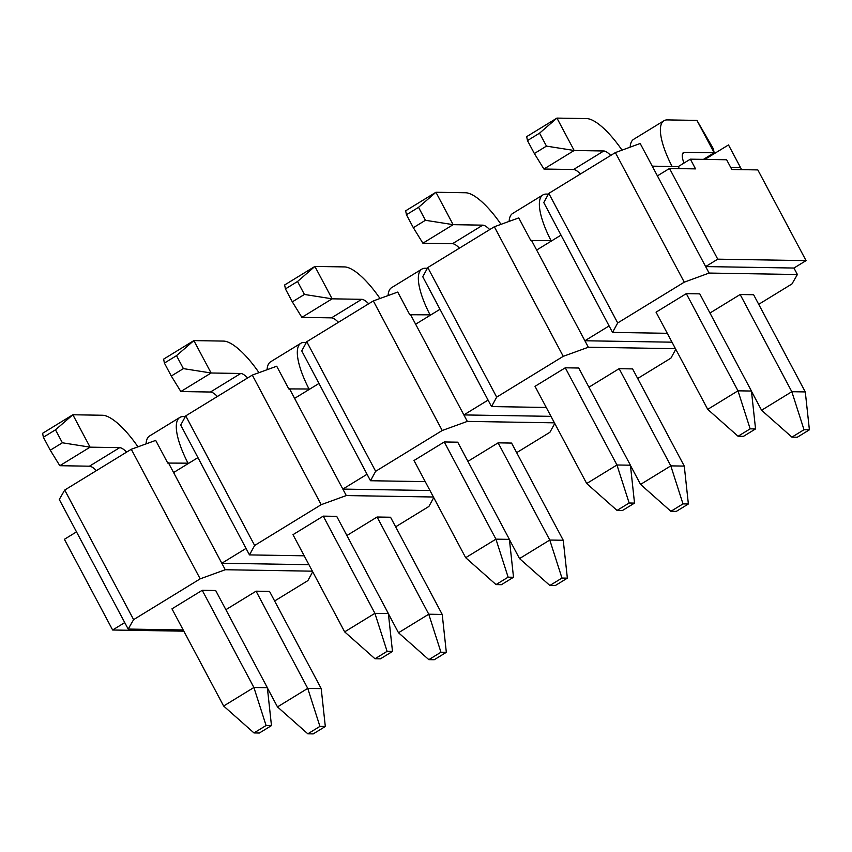 <?xml version="1.0" encoding="UTF-8"?>
<svg xmlns="http://www.w3.org/2000/svg" width="852" height="852" viewBox="0 0 852 852"><rect width="100%" height="100%" fill="white"/><g stroke="black" fill="none" stroke-linecap="round" stroke-linejoin="round"><path stroke-width="1.28" d="M678.256 166.587L652.249 166.161L657.414 175.874L669.512 168.462L717.746 259.168L806.056 260.616L757.822 169.91L731.815 169.484L726.639 159.761L690.354 159.164L678.256 166.587L679.342 168.621M730.728 167.45L740.558 167.61L741.634 169.644M76.51 531.882L64.401 539.295L112.634 630.001L124.733 622.588L59.278 499.485L64.72 490.049L131.283 449.26L155.692 440.399L167.748 463.073L188.899 463.168M197.792 457.716L173.595 472.551L221.818 563.257L246.026 548.422L180.709 425.063L185.736 415.882L254.641 545.472L321.204 504.672L346.285 495.566L433.412 497.004M185.736 415.882L252.298 375.093L276.708 366.232L288.764 388.906L309.926 389.002M318.818 383.549L294.611 398.385L342.845 489.091L367.052 474.255L301.736 350.896L306.763 341.716L375.657 471.305L442.22 430.505L467.311 421.399L554.428 422.837M306.763 341.716L373.325 300.926L397.735 292.066L409.791 314.739L430.942 314.835M439.845 309.382L415.638 324.218L463.871 414.924L488.068 400.089L422.752 276.73L427.779 267.549L496.684 397.138L563.247 356.338L588.338 347.233L675.455 348.67M427.779 267.549L494.341 226.76L518.751 217.899L530.817 240.573L551.968 240.669M560.861 235.216L536.653 250.051L584.887 340.757L609.095 325.922L543.778 202.563L548.805 193.383L617.7 322.961L684.262 282.172L615.368 152.593L640.182 143.477L652.249 166.161M112.634 630.001L183.84 631.172M546.26 407.469L491.519 406.564L496.684 397.138M675.774 349.277L670.939 358.117L637.69 378.49M617.04 510.423L586.698 483.531L535.024 386.339L565.281 367.798L578.742 368.021L630.416 465.203L634.527 503.095L629.149 503.01L617.04 510.423L622.429 510.518L634.527 503.095M588.934 387.191L619.127 368.682L632.589 368.905L684.273 466.087L670.812 465.874L619.127 368.682M425.244 481.636L370.492 480.73L375.657 471.305M554.758 423.444L549.913 432.283L516.663 452.657M467.918 461.358L498.111 442.848L511.573 443.072L563.247 540.264L549.785 540.04L498.111 442.848M496.024 584.589L465.682 557.698L414.008 460.506L444.265 441.964L457.726 442.188L509.4 539.369L513.511 577.262L508.122 577.177L496.024 584.589L501.402 584.685L513.511 577.262M304.217 555.802L249.476 554.908L254.641 545.472M433.732 497.611L428.897 506.45L395.647 526.824M374.997 658.766L344.655 631.864L292.981 534.673L323.238 516.131L336.7 516.355L388.374 613.536L392.484 651.429L387.106 651.343L374.997 658.766L380.386 658.852L392.484 651.429M346.892 535.525L377.085 517.015L390.546 517.239L442.22 614.43L428.758 614.207L377.085 517.015M131.283 449.26L200.177 578.849L225.269 569.732L312.386 571.17M200.177 578.849L133.615 619.638L128.183 629.064L183.201 629.969M312.716 571.777L307.87 580.617L274.621 600.99M225.876 609.691L256.069 591.182L269.53 591.405L321.204 688.597L307.742 688.373L256.069 591.182M253.981 732.933L223.639 706.031L171.966 608.839L202.222 590.298L215.684 590.521L267.358 687.713L271.469 725.595L266.08 725.51L253.981 732.933L259.359 733.018L271.469 725.595M667.286 333.302L612.535 332.397L617.7 322.961M684.262 282.172L709.088 273.066L797.397 274.514L791.966 283.94L758.706 304.324M738.066 436.256L707.724 409.365L656.051 312.173L686.307 293.631L699.769 293.855L751.443 391.036L755.554 428.929L750.165 428.844L738.066 436.256L743.455 436.352L755.554 428.929M709.961 313.025L740.154 294.515L753.615 294.739L805.289 391.92L791.827 391.707L740.154 294.515M704.881 159.409L728.492 144.936L740.558 167.61M615.368 152.593L548.805 193.383M669.512 168.462L695.53 168.888L690.354 159.164M657.414 175.874L705.637 266.58L717.746 259.168M308.946 564.684L221.818 563.257L225.269 569.732M168.43 462.828L173.595 472.551M246.026 548.422L249.476 554.908M252.298 375.093L321.204 504.672M429.962 490.518L342.845 489.091L346.285 495.566M289.446 388.661L294.611 398.385M367.052 474.255L370.492 480.73M373.325 300.926L442.22 430.505M550.988 416.351L463.871 414.924L467.311 421.399M410.472 314.495L415.638 324.218M488.068 400.089L491.519 406.564M494.341 226.76L563.247 356.338M672.004 342.185L584.887 340.757L588.338 347.233M531.488 240.328L536.653 250.051M609.095 325.922L612.535 332.397M797.397 274.514L793.947 268.039L806.056 260.616M64.72 490.049L133.615 619.638M124.733 622.588L128.183 629.064M709.088 273.066L705.637 266.58L793.947 268.039M137.96 446.831A55.987 17.37 58.5 0 0 102.474 415.254L72.857 414.764L90.078 447.162L119.695 447.651A18.659 5.794 -121.5 0 1 126.629 452.114M43.377 437.246L42.6 433.306L72.857 414.764L55.486 429.823L43.377 437.246L50.268 450.207L62.377 442.784L55.486 429.823M62.377 442.784L90.078 447.162L59.821 465.703L89.439 466.193A18.659 5.794 -121.5 0 1 96.372 470.655M223.639 706.031L253.896 687.489L267.358 687.713M202.222 590.298L253.896 687.489L266.08 725.51M50.268 450.207L59.821 465.703M258.987 372.665A55.987 17.37 58.5 0 0 223.49 341.088L193.873 340.598L211.104 372.995L240.722 373.485A18.659 5.794 -121.5 0 1 247.655 377.937M164.404 363.08L163.627 359.139L193.873 340.598L176.502 355.657L164.404 363.08L171.295 376.03L183.393 368.618L176.502 355.657M183.393 368.618L211.104 372.995L180.848 391.537L210.465 392.026A18.659 5.794 -121.5 0 1 217.398 396.478M344.655 631.864L374.912 613.323L388.374 613.536M323.238 516.131L374.912 613.323L387.106 651.343M171.295 376.03L180.848 391.537M307.828 733.817L313.206 733.902L325.315 726.49L319.926 726.394L307.828 733.817L277.486 706.915L267.379 687.905M277.486 706.915L307.742 688.373L319.926 726.394M188.004 463.158A55.987 17.37 -121.5 0 1 179.825 417.437A55.987 17.37 -121.5 0 1 183.244 416.585L185.342 416.617M146.065 443.892A55.987 17.37 -121.5 0 1 149.569 435.979L179.825 417.437M325.315 726.49L321.204 688.597M428.844 659.65L434.232 659.736L446.331 652.323L440.953 652.227L428.844 659.65L398.502 632.748L388.395 613.738M398.502 632.748L428.758 614.207L440.953 652.227M309.02 388.981A55.987 17.37 -121.5 0 1 300.841 343.271A55.987 17.37 -121.5 0 1 304.27 342.419L306.358 342.451M267.091 369.725A55.987 17.37 -121.5 0 1 270.595 361.812L300.841 343.271M446.331 652.323L442.22 614.43M380.013 298.498A55.987 17.37 58.5 0 0 344.517 266.921L314.899 266.431L332.12 298.828L361.738 299.318A18.659 5.794 -121.5 0 1 368.671 303.77M285.431 288.913L284.643 284.973L314.899 266.431L297.529 281.49L285.431 288.913L292.321 301.864L304.42 294.451L297.529 281.49M304.42 294.451L332.12 298.828L301.874 317.37L331.481 317.86A18.659 5.794 -121.5 0 1 338.425 322.312M465.682 557.698L495.939 539.156L509.4 539.369M444.265 441.964L495.939 539.156L508.122 577.177M292.321 301.864L301.874 317.37M549.87 585.484L555.259 585.569L567.357 578.146L561.969 578.061L549.87 585.484L519.528 558.582L509.421 539.572M519.528 558.582L549.785 540.04L561.969 578.061M430.047 314.814A55.987 17.37 -121.5 0 1 421.868 269.104A55.987 17.37 -121.5 0 1 425.286 268.252L427.385 268.284M388.107 295.559A55.987 17.37 -121.5 0 1 391.611 287.646L421.868 269.104M567.357 578.146L563.247 540.264M501.029 224.332A55.987 17.37 58.5 0 0 465.533 192.754L435.926 192.264L453.147 224.662L482.764 225.152A18.659 5.794 -121.5 0 1 489.698 229.603M406.447 214.747L405.669 210.806L435.926 192.264L418.556 207.324L406.447 214.747L413.337 227.697L425.436 220.285L418.556 207.324M425.436 220.285L453.147 224.662L422.89 243.203L452.508 243.693A18.659 5.794 -121.5 0 1 459.441 248.145M586.698 483.531L616.954 464.99L630.416 465.203M565.281 367.798L616.954 464.99L629.149 503.01M413.337 227.697L422.89 243.203M670.886 511.306L676.275 511.402L688.373 503.979L682.995 503.894L670.886 511.306L640.555 484.415L630.437 465.394M640.555 484.415L670.812 465.874L682.995 503.894M551.063 240.647A55.987 17.37 -121.5 0 1 542.894 194.938A55.987 17.37 -121.5 0 1 546.313 194.075L548.4 194.118M509.134 221.392A55.987 17.37 -121.5 0 1 512.638 213.479L542.894 194.938M688.373 503.979L684.273 466.087M622.035 150.144A55.987 17.37 58.5 0 0 586.559 118.588L556.942 118.098L574.173 150.495L603.78 150.985A18.659 5.794 -121.5 0 1 610.724 155.437M527.473 140.58L526.685 136.639L556.942 118.098L539.572 133.157L527.473 140.58L534.364 153.53L546.462 146.118L539.572 133.157M546.462 146.118L574.173 150.495L543.917 169.037L573.524 169.527A18.659 5.794 -121.5 0 1 580.468 173.978M707.724 409.365L737.981 390.823L751.443 391.036M686.307 293.631L737.981 390.823L750.165 428.844M534.364 153.53L543.917 169.037M791.913 437.14L797.302 437.236L809.4 429.813L804.011 429.727L791.913 437.14L761.571 410.249L751.464 391.228M761.571 410.249L791.827 391.707L804.011 429.727M672.09 166.481A55.987 17.37 -121.5 0 1 663.91 120.771A55.987 17.37 -121.5 0 1 667.329 119.908L696.947 120.398L714.168 152.796L684.561 152.306A18.659 5.794 58.5 0 0 683.421 152.593A18.659 5.794 58.5 0 0 683.986 163.073M630.161 147.162A55.987 17.37 -121.5 0 1 633.654 139.313L663.91 120.771M696.947 120.398L713.39 148.855L714.168 152.796L703.422 159.388M809.4 429.813L805.289 391.92M119.695 447.651L89.439 466.193M240.722 373.485L210.465 392.026M361.738 299.318L331.481 317.86M482.764 225.152L452.508 243.693M603.78 150.985L573.524 169.527M682.644 153.477L684.561 152.306"/></g></svg>
